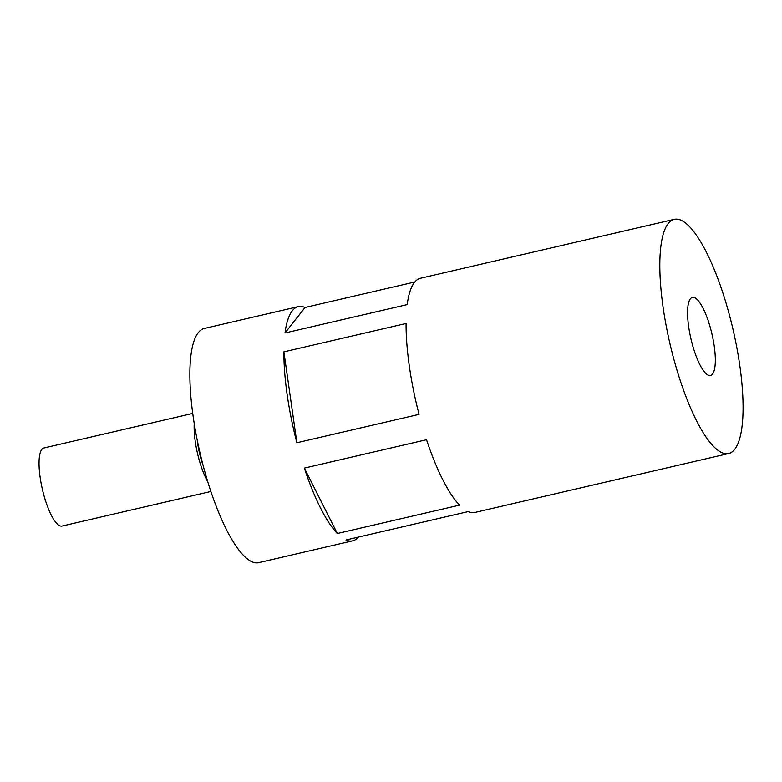 <?xml version="1.0" encoding="UTF-8"?>
<svg xmlns="http://www.w3.org/2000/svg" width="782" height="782" viewBox="0 0 782 782"><rect width="100%" height="100%" fill="white"/><g stroke="black" fill="none" stroke-linecap="round" stroke-linejoin="round"><path stroke-width="1.17" d="M712.529 374.079A40.068 10.772 76.9 0 0 710.926 329.867A40.068 10.772 76.9 0 0 692.383 297.404A40.068 10.772 76.9 0 0 690.369 298.802A40.068 10.772 76.9 0 0 691.972 343.015A40.068 10.772 76.9 0 0 710.515 375.477A40.068 10.772 76.9 0 0 712.529 374.079M197.23 440.051A32.561 8.758 76.9 0 0 203.164 465.613M192.743 413.424L43.851 447.998A40.068 10.772 76.9 0 0 41.837 449.386A40.068 10.772 76.9 0 0 43.44 493.598A40.068 10.772 76.9 0 0 61.983 526.061L210.876 491.487M194.249 423.59A40.068 10.772 76.9 0 0 207.738 481.702M337.355 533.51L459.542 505.143A120.213 32.326 76.9 0 1 426.532 439.728L304.345 468.105A120.213 32.326 76.9 0 0 337.355 533.51L304.345 468.105M283.886 351.851A120.213 32.326 76.9 0 0 296.886 442.759L419.074 414.382A120.213 32.326 76.9 0 1 406.073 323.484L283.886 351.851L296.886 442.759M414.812 281.999L305.029 307.492A120.213 32.326 76.9 0 0 298.294 306.632L204.307 328.46A120.213 32.326 76.9 0 0 198.266 332.653A120.213 32.326 76.9 0 0 203.076 465.28A120.213 32.326 76.9 0 0 258.686 562.659L352.682 540.841A120.213 32.326 76.9 0 0 358.352 537.107M728.638 453.54A120.213 32.326 76.9 0 0 734.679 449.347A120.213 32.326 76.9 0 0 729.87 316.72A120.213 32.326 76.9 0 0 674.26 219.341A120.213 32.326 76.9 0 0 668.219 223.525A120.213 32.326 76.9 0 0 673.028 356.152A120.213 32.326 76.9 0 0 728.638 453.54L474.87 512.464A120.213 32.326 76.9 0 1 468.135 511.614L345.947 539.991A120.213 32.326 76.9 0 0 352.682 540.841M674.26 219.341L420.481 278.265A120.213 32.326 76.9 0 0 414.44 282.449A120.213 32.326 76.9 0 0 407.207 304.609L285.019 332.976L305.029 307.492M298.294 306.632A120.213 32.326 76.9 0 0 292.253 310.825A120.213 32.326 76.9 0 0 285.019 332.976"/></g></svg>
